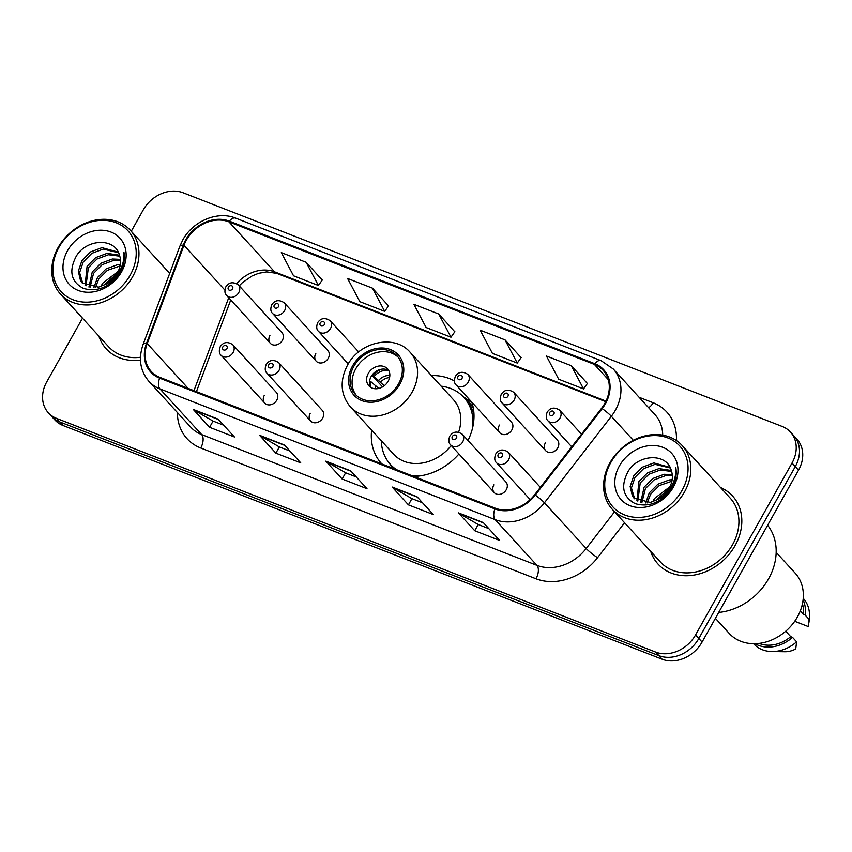 <?xml version="1.0" encoding="UTF-8"?>
<svg xmlns="http://www.w3.org/2000/svg" width="852" height="852" viewBox="0 0 852 852"><rect width="100%" height="100%" fill="white"/><g stroke="black" fill="none" stroke-linecap="round" stroke-linejoin="round"><path stroke-width="1.28" d="M371.642 430.164A55.721 45.582 -42.4 0 0 381.515 463.573A55.721 45.582 -42.4 0 0 381.888 463.978M413.816 476.428A55.721 45.582 -42.4 0 0 458.94 453.967M310.234 413.241A7.881 6.454 -42.4 0 0 310.629 420.984A7.881 6.454 -42.4 0 0 322.663 418.098A7.881 6.454 -42.4 0 0 322.269 410.355L278.657 362.601A7.881 6.454 137.6 0 1 279.041 370.343A7.881 6.454 137.6 0 1 267.006 373.229L310.629 420.984M493.851 484.873A7.881 6.454 -42.4 0 0 494.245 492.616A7.881 6.454 -42.4 0 0 506.28 489.719A7.881 6.454 -42.4 0 0 505.886 481.976L462.263 434.222A7.881 6.454 137.6 0 1 462.657 441.964A7.881 6.454 137.6 0 1 450.623 444.861L494.245 492.616M264.333 395.339A7.881 6.454 -42.4 0 0 264.727 403.081A7.881 6.454 -42.4 0 0 276.762 400.184A7.881 6.454 -42.4 0 0 276.368 392.442L232.745 344.687A7.881 6.454 137.6 0 1 233.139 352.43A7.881 6.454 137.6 0 1 221.105 355.327L264.727 403.081M545.333 442.976A7.881 6.454 -42.4 0 0 545.727 450.719A7.881 6.454 -42.4 0 0 557.762 447.822A7.881 6.454 -42.4 0 0 557.378 440.079L513.756 392.325A7.881 6.454 137.6 0 1 514.15 400.067A7.881 6.454 137.6 0 1 502.105 402.964C500.092 401.228 499.815 398.331 501.274 394.263C504.459 389.62 508.623 388.981 513.756 392.325M499.432 425.063A7.881 6.454 -42.4 0 0 499.826 432.805A7.881 6.454 -42.4 0 0 511.86 429.919A7.881 6.454 -42.4 0 0 511.466 422.177L467.854 374.422A7.881 6.454 137.6 0 1 468.238 382.165A7.881 6.454 137.6 0 1 456.203 385.051C454.191 383.325 453.914 380.429 455.373 376.36C458.557 371.717 462.721 371.078 467.854 374.422M315.815 353.442A7.881 6.454 -42.4 0 0 316.209 361.184A7.881 6.454 -42.4 0 0 328.254 358.287A7.881 6.454 -42.4 0 0 327.86 350.545L284.238 302.79A7.881 6.454 137.6 0 1 284.632 310.533A7.881 6.454 137.6 0 1 272.597 313.43C270.574 311.704 270.297 308.797 271.756 304.728C274.94 300.096 279.105 299.446 284.238 302.79M269.914 335.539A7.881 6.454 -42.4 0 0 270.308 343.281A7.881 6.454 -42.4 0 0 282.342 340.385A7.881 6.454 -42.4 0 0 281.948 332.642L238.336 284.887A7.881 6.454 137.6 0 1 238.73 292.63A7.881 6.454 137.6 0 1 226.685 295.527C224.672 293.791 224.395 290.894 225.855 286.826C229.039 282.182 233.203 281.543 238.336 284.887M467.982 440.473A55.721 45.582 -42.4 0 0 471.806 402.133M454.393 380.961A55.721 45.582 -42.4 0 0 431.41 375.572M82.495 318.179L46.775 381.834A31.535 25.805 -42.4 0 0 48.351 412.794L54.869 419.94A31.535 25.805 -42.4 0 0 63.091 425.531L662.153 659.214A31.535 25.805 -42.4 0 0 702.08 642.057L798.537 470.166A31.535 25.805 -42.4 0 0 796.971 439.206L793.702 435.628A31.535 25.805 -42.4 0 1 795.278 466.598A31.535 25.805 -42.4 0 0 793.702 435.628L790.443 432.06A31.535 25.805 -42.4 0 0 782.232 426.469L183.169 192.786A31.535 25.805 -42.4 0 0 143.232 209.943L131.261 231.275M51.61 416.372A31.535 25.805 -42.4 0 0 59.821 421.953L658.894 655.646A31.535 25.805 -42.4 0 0 698.821 638.478L795.278 466.598L698.821 638.478A31.535 25.805 -42.4 0 1 658.894 655.646L59.821 421.953A31.535 25.805 -42.4 0 1 51.61 416.372M98.864 336.093A50.46 41.279 -42.4 0 0 106.223 348.83A50.46 41.279 -42.4 0 0 140.474 360.077A50.46 41.279 -42.4 0 1 106.223 348.83A50.46 41.279 -42.4 0 1 98.864 336.093M650.694 551.361A50.46 41.279 -42.4 0 0 658.053 564.088A50.46 41.279 -42.4 0 0 735.084 545.578A50.46 41.279 -42.4 0 0 732.571 496.034A50.46 41.279 -42.4 0 0 720.558 487.546A50.46 41.279 -42.4 0 1 732.571 496.034L732.571 496.034A50.46 41.279 -42.4 0 1 735.084 545.578A50.46 41.279 -42.4 0 1 658.053 564.088A50.46 41.279 -42.4 0 1 650.694 551.361M186.364 240.168A33.643 27.52 137.6 0 1 228.964 221.871L594.366 364.4A33.643 27.52 137.6 0 1 603.131 370.364A33.643 27.52 137.6 0 1 601.608 408.214L534.683 494.724A33.643 27.52 137.6 0 1 495.289 508.207L160.038 377.436A33.643 27.52 137.6 0 1 151.273 371.472A33.643 27.52 137.6 0 1 147.215 343.569L183.979 245.301A33.643 27.52 137.6 0 1 186.364 240.168M185.704 239.913A34.485 28.212 -42.4 0 0 183.255 245.174L146.491 343.441A34.485 28.212 -42.4 0 0 159.633 378.15L494.884 508.921A34.485 28.212 -42.4 0 0 535.269 495.097L602.194 408.598A34.485 28.212 -42.4 0 0 594.771 363.687L229.358 221.147A34.485 28.212 -42.4 0 0 185.704 239.913M587.379 383.485L571.298 365.721L546.441 356.029L558.699 379.236L583.556 388.927L587.443 383.4M521.094 357.627L505.012 339.863L480.155 330.171L492.413 353.378L517.27 363.069L521.158 357.542M322.237 280.052L306.156 262.288L281.298 252.597L293.546 275.803L318.403 285.495L322.301 279.967M388.523 305.911L372.441 288.146L347.584 278.455L359.842 301.661L384.699 311.353L388.587 305.825M454.808 331.769L438.727 314.005L413.87 304.313L426.128 327.519L450.985 337.211L454.872 331.684M169.91 272.821A50.46 41.279 -42.4 0 0 168.717 272.289A50.46 41.279 -42.4 0 1 169.91 272.821M48.351 412.794A31.535 25.805 -42.4 0 0 56.562 418.385L655.625 652.078A31.535 25.805 -42.4 0 0 695.562 634.91L792.019 463.03A31.535 25.805 -42.4 0 0 790.443 432.06M483.276 522.574L499.591 540.424L474.734 530.721L458.419 512.872L483.276 522.574M284.419 445L300.724 462.849L275.867 453.157L259.562 435.297L284.419 445M218.133 419.141L234.438 436.991L209.581 427.299L193.276 409.439L218.133 419.141M416.99 496.716L433.306 514.565L408.438 504.863L392.133 487.014L416.99 496.716M350.704 470.858L367.01 488.707L342.153 479.016L325.847 461.156L350.704 470.858M342.153 479.016L345.646 472.796M356.253 476.928L345.539 472.753L326.476 461.667A8.413 4.484 -68.7 0 1 325.847 461.156M408.438 504.863L411.931 498.644M422.539 502.786L411.825 498.601L392.761 487.525A8.413 4.484 -68.7 0 1 392.133 487.014M209.581 427.299L213.075 421.08M223.682 425.212L212.968 421.037L193.905 409.95A8.413 4.484 -68.7 0 1 193.276 409.439M275.867 453.157L279.36 446.938M289.968 451.07L279.254 446.895L260.19 435.809A8.413 4.484 -68.7 0 1 259.562 435.297M474.734 530.721L478.217 524.502M488.835 528.645L478.11 524.459L459.047 513.383A8.413 4.484 -68.7 0 1 458.419 512.872M438.727 314.005L450.985 337.211M372.441 288.146L384.699 311.353M306.156 262.288L318.403 285.495M505.012 339.863L517.27 363.069M571.298 365.721L583.556 388.927M130.186 275.143A45.199 36.987 -42.4 0 0 116.16 222.745A45.199 36.987 -42.4 0 0 58.926 247.346A45.199 36.987 -42.4 0 0 72.953 299.734A45.199 36.987 -42.4 0 0 130.186 275.143M132.656 276.676A47.307 38.702 -42.4 0 0 130.303 230.232A47.307 38.702 -42.4 0 0 58.085 247.591A47.307 38.702 -42.4 0 0 60.449 294.036A47.307 38.702 -42.4 0 0 132.656 276.676M100.898 286.506L102.623 283.269L118.236 271.319M103.433 285.484L116.99 273.673M93.89 287.699L97.447 277.603L106.063 268.934L117.512 264.674L120.324 264.471M95.371 287.646L98.736 279.019L107.363 270.35L120.057 265.952M88.927 287.028L92.272 271.926L100.887 263.268L112.336 258.997L120.43 259.37M90.046 287.305L93.56 273.343L102.187 264.684L113.625 260.424L120.515 260.542M85.104 285.335L87.096 266.261L95.712 257.592L107.15 253.332L119.493 255.217M85.977 285.835L88.384 267.677L97 259.008L108.449 254.748L119.802 256.186M105.808 284.238C110.749 281.586 114.605 277.837 117.363 273.013C120.686 266.857 121.389 260.925 119.493 255.195C114.882 237.25 86.329 238.89 76.297 256.154C68.565 270.947 70.918 281.692 83.368 288.391C97.139 292.3 109.141 287.38 119.365 273.662L120.26 272.161C123.913 265.505 125.148 258.87 123.945 252.288C124.435 259.413 122.709 266.186 118.79 272.597C115.425 277.912 111.101 281.788 105.808 284.238L98.449 287.188L82.122 282.864L80.578 280.83L78.309 271.224L81.909 260.595L90.536 251.926L101.974 247.666L118.236 252.117M82.793 283.556L79.609 272.64L83.208 262.011L91.824 253.342L103.273 249.082L118.545 252.756M67.542 250.701A34.282 28.041 -42.4 0 0 78.182 290.425A34.282 28.041 -42.4 0 0 121.58 271.777A34.282 28.041 -42.4 0 0 110.941 232.053A34.282 28.041 -42.4 0 0 67.542 250.701M60.449 294.036L108.555 346.7A47.307 38.702 -42.4 0 0 140.474 357.276M353.814 366.392A28.382 23.217 -42.4 0 0 355.231 394.263A28.382 23.217 -42.4 0 0 398.555 383.847A28.382 23.217 -42.4 0 0 397.138 355.976A28.382 23.217 -42.4 0 0 353.814 366.392M398.118 357.137A28.382 23.217 -42.4 0 0 355.848 368.628A28.382 23.217 -42.4 0 0 356.296 395.339M474.01 415.254A49.725 40.683 -42.4 0 0 465.895 399.609L463.861 397.373A49.725 40.683 -42.4 0 0 441.091 386.169M472.572 427.992A49.725 40.683 -42.4 0 0 463.861 397.373M458.632 432.102A40.47 33.111 -42.4 0 0 453.36 399.599L410.142 352.291A40.47 33.111 137.6 0 1 412.166 392.026A40.47 33.111 137.6 0 1 350.374 406.883L393.592 454.191A40.47 33.111 -42.4 0 0 451.23 445.521M381.323 440.75A49.725 40.683 -42.4 0 0 390.429 464.447A49.725 40.683 -42.4 0 0 396.521 469.676M411.069 475.352A49.725 40.683 -42.4 0 0 420.132 475.885M390.429 464.447L392.463 466.672A49.725 40.683 -42.4 0 0 394.838 469.026M368.277 373.474A12.62 10.32 -42.4 0 0 368.905 385.86A12.62 10.32 -42.4 0 0 388.171 381.227A12.62 10.32 -42.4 0 0 387.532 368.841A12.62 10.32 -42.4 0 0 368.277 373.474M388.768 370.588A12.62 10.32 -42.4 0 0 371.131 376.595A12.62 10.32 -42.4 0 0 370.535 387.245M382.537 386.914L372.42 375.838A16.816 13.76 137.6 0 1 382.133 369.118M388.491 370.418A14.718 12.045 137.6 0 0 374.103 376.499L372.42 375.838M374.103 376.499L384.231 385.775M370.386 386.946A14.718 12.045 137.6 0 1 371.089 381.866L369.544 381.259M378.746 388.437L371.089 381.866M682.026 490.401A45.199 36.987 -42.4 0 0 668 438.003A45.199 36.987 -42.4 0 0 610.767 462.604A45.199 36.987 -42.4 0 0 624.793 515.002A45.199 36.987 -42.4 0 0 682.026 490.401M684.497 491.945A47.307 38.702 -42.4 0 0 682.143 445.489A47.307 38.702 -42.4 0 0 609.926 462.849A47.307 38.702 -42.4 0 0 612.279 509.304A47.307 38.702 -42.4 0 0 684.497 491.945M612.279 509.304L660.385 561.969A47.307 38.702 -42.4 0 0 732.603 544.609A47.307 38.702 -42.4 0 0 730.239 498.154L682.143 445.489M718.694 612.45A56.764 46.445 -42.4 0 0 768.6 578.753A56.764 46.445 -42.4 0 0 767.641 525.226M715.403 618.307L729.184 633.387A44.677 36.551 -42.4 0 0 797.387 616.997A44.677 36.551 -42.4 0 0 795.161 573.13L776.161 552.33M652.738 501.775L654.453 498.526L670.077 486.588M655.273 500.752L668.82 488.931M645.72 502.957L649.277 492.861L657.904 484.192L669.342 479.932L672.153 479.729M647.211 502.904L650.577 494.277L659.192 485.608L671.898 481.22M640.768 502.286L644.101 487.195L652.728 478.526L664.166 474.266L672.26 474.639M641.886 502.563L645.401 488.611L654.016 479.942L665.465 475.682L672.356 475.81M636.934 500.593L638.925 481.529L647.541 472.86L658.99 468.6L671.323 470.474C666.722 452.508 638.169 454.159 628.137 471.412C620.394 486.204 622.759 496.95 635.209 503.66C648.979 507.558 660.982 502.648 671.206 488.931L672.1 487.429C675.753 480.762 676.978 474.138 675.774 467.546C676.264 474.681 674.55 481.444 670.62 487.855C667.254 493.17 662.931 497.057 657.637 499.496C662.59 496.844 666.445 493.106 669.203 488.271C672.526 482.125 673.229 476.183 671.323 470.464M637.807 501.093L640.225 482.946L648.841 474.276L660.279 470.016L671.642 471.444M670.066 467.386L653.814 462.924L642.365 467.194L633.75 475.853L630.15 486.481L632.418 496.088L633.963 498.132L650.289 502.456L657.637 499.496M634.633 498.814L631.438 487.898L635.038 477.269L643.665 468.611L655.103 464.351L670.386 468.014M619.383 465.959A34.282 28.041 -42.4 0 0 630.011 505.694A34.282 28.041 -42.4 0 0 673.41 487.046A34.282 28.041 -42.4 0 0 662.771 447.311A34.282 28.041 -42.4 0 0 619.383 465.959M759.068 643.398A31.535 25.805 -42.4 0 0 790.72 636.657L785.746 631.204M753.562 643.707L753.637 643.793A33.643 27.52 -42.4 0 0 771.933 651.567L784.99 651.748A21.023 17.2 -42.4 0 0 795.736 648.947L796.609 641.822L792.53 637.36L790.72 636.657M771.933 651.567A33.643 27.52 -42.4 0 0 796.609 641.822M755 643.697A33.643 27.52 -42.4 0 0 792.53 637.36M800.262 610.959L803.276 614.271A31.535 25.805 -42.4 0 0 802.435 603.802M794.703 621.268L808.292 626.571L809.4 617.349A33.643 27.52 -42.4 0 0 803.319 598.423L803.234 598.328M803.276 614.271L805.087 614.974L809.166 619.436A33.643 27.52 -42.4 0 0 809.4 617.349M809.166 619.436L809.038 622.141M805.087 614.974A33.643 27.52 -42.4 0 0 803.095 599.765M63.091 425.531L56.562 418.385M798.537 470.166L792.019 463.03M702.08 642.057L695.562 634.91M662.153 659.214L655.625 652.078M228.964 221.871L274.621 271.852A33.643 27.52 -42.4 0 0 236.686 283.556M639.075 397.256L653.143 402.74A10.512 5.602 -68.7 0 1 648.585 407.671M653.143 402.74A52.558 43.005 137.6 0 1 676.403 440.548M662.707 435.148A42.046 34.399 -42.4 0 0 654.996 414.679L613.248 368.98A42.046 34.399 137.6 0 1 611.353 416.287L544.428 502.797A42.046 34.399 137.6 0 1 495.182 519.656L159.931 388.885A10.512 5.602 -68.7 0 1 159.633 378.15M594.771 363.687A10.512 5.602 -68.7 0 1 601.097 360.684L235.685 218.144C217.686 210.604 192.882 221.062 182.775 239.955L179.857 246.228A10.512 3.206 20.5 0 1 183.255 245.174M494.884 508.921A10.512 5.602 111.3 0 0 495.182 519.656L536.93 565.355A42.046 34.399 -42.4 0 0 586.176 548.496L614.569 511.796M535.269 495.097A10.512 1.257 37.7 0 1 544.428 502.797L586.176 548.496A10.512 1.257 -142.3 0 0 597.54 557.698A52.558 43.005 137.6 0 1 535.983 578.774L200.731 448.003A52.558 43.005 137.6 0 1 177.397 412.549M179.857 246.228L143.083 344.496A10.512 3.206 20.5 0 1 146.491 343.441M200.731 448.003A10.512 5.602 -68.7 0 0 201.679 434.584L159.931 388.885A42.046 34.399 137.6 0 1 148.983 381.43L190.72 427.129A42.046 34.399 -42.4 0 0 201.679 434.584L536.93 565.355A10.512 5.602 -68.7 0 1 535.983 578.774M602.194 408.598A10.512 1.257 37.7 0 1 611.353 416.287L633.281 440.303M235.685 218.144A10.512 5.602 111.3 0 0 229.358 221.147M624.569 522.755L597.54 557.698M594.366 364.4L608.275 379.63M605.985 401.111L274.621 271.852A18.925 10.086 -68.7 0 0 276.783 273.364L266.676 271.873L258.582 273.311L252.16 275.888L242.309 282.715L239.199 285.835M183.979 245.301L224.853 290.053M147.215 343.569L188.154 388.405M228.719 297.742L193.958 390.663M351.088 471.273L326.476 461.667M284.802 445.415L260.19 435.809M218.517 419.557L193.905 409.95M417.373 497.121L392.761 487.525M483.659 522.979L459.047 513.383M399.801 384.327A29.958 24.516 -42.4 0 0 390.504 349.608A29.958 24.516 -42.4 0 0 352.568 365.913A29.958 24.516 -42.4 0 0 361.866 400.632A29.958 24.516 -42.4 0 0 399.801 384.327M473.361 408.332A50.406 41.237 -42.4 0 0 463.413 396.894M389.992 463.957A50.406 41.237 -42.4 0 0 393.123 468.355M378.831 380.226A12.194 9.979 137.6 0 1 389.843 375.54M380.748 381.952A11.566 9.457 137.6 0 1 389.566 377.606M375.37 388.757A12.194 9.979 137.6 0 1 375.817 385.594M377.457 388.672A11.566 9.457 137.6 0 1 377.734 387.33M228.4 287.167A2.631 2.151 -42.4 0 0 232.543 288.785A2.631 2.151 -42.4 0 0 228.4 287.167M274.301 305.069A2.631 2.151 -42.4 0 0 278.444 306.688A2.631 2.151 -42.4 0 0 274.301 305.069M330.533 328.446A7.881 6.454 137.6 0 1 318.499 331.332C316.486 329.607 316.209 326.71 317.658 322.642C320.853 317.998 325.006 317.359 330.139 320.703A7.881 6.454 137.6 0 1 330.533 328.446M320.203 322.983A2.631 2.151 -42.4 0 0 324.346 324.591A2.631 2.151 -42.4 0 0 320.203 322.983M457.918 376.701A2.631 2.151 -42.4 0 0 462.061 378.309A2.631 2.151 -42.4 0 0 457.918 376.701M503.82 394.604A2.631 2.151 -42.4 0 0 507.962 396.223A2.631 2.151 -42.4 0 0 503.82 394.604M560.052 417.97A7.881 6.454 137.6 0 1 548.017 420.867C546.004 419.141 545.717 416.234 547.176 412.166C550.371 407.533 554.524 406.883 559.658 410.227A7.881 6.454 137.6 0 1 560.052 417.97M549.721 412.506A2.631 2.151 -42.4 0 0 553.864 414.125A2.631 2.151 -42.4 0 0 549.721 412.506M226.962 348.585A2.631 2.151 -42.4 0 0 222.819 346.966A2.631 2.151 -42.4 0 0 226.962 348.585M272.864 366.488A2.631 2.151 -42.4 0 0 268.721 364.869A2.631 2.151 -42.4 0 0 272.864 366.488M456.48 438.12A2.631 2.151 -42.4 0 0 452.337 436.501A2.631 2.151 -42.4 0 0 456.48 438.12M540.37 487.376L508.165 452.124A7.881 6.454 137.6 0 1 508.559 459.867A7.881 6.454 137.6 0 1 496.524 462.764L530.2 499.634M502.382 456.022A2.631 2.151 -42.4 0 0 498.239 454.404A2.631 2.151 -42.4 0 0 502.382 456.022M143.083 344.496C138.216 358.692 140.175 371.003 148.983 381.43M613.248 368.98L601.097 360.684M230.743 299.957L196.439 391.632M605.708 401.675L276.783 273.364M169.697 273.364L130.303 230.232M410.142 352.291C394.732 333.899 359.672 341.556 347.478 365.231C339.533 380.823 340.502 394.71 350.374 406.883M389.854 463.797L392.048 467.94M463.264 396.744L471.88 402.357M270.308 343.281L226.685 295.527M316.209 361.184L272.597 313.43M348.244 363.91L318.499 331.332M358.692 351.961L330.139 320.703M499.826 432.805L456.203 385.051M545.727 450.719L502.105 402.964M571.735 446.831L548.017 420.867M581.522 434.169L559.658 410.227M232.745 344.687C227.612 341.343 223.458 341.993 220.274 346.626C218.804 350.641 219.081 353.537 221.105 355.327M278.657 362.601C273.524 359.246 269.36 359.895 266.175 364.528C264.706 368.543 264.983 371.451 267.006 373.229M462.263 434.222C457.13 430.878 452.976 431.517 449.792 436.16C448.322 440.175 448.599 443.072 450.623 444.861M508.165 452.124C503.042 448.78 498.878 449.43 495.694 454.063C494.224 458.078 494.501 460.975 496.524 462.764"/></g></svg>
